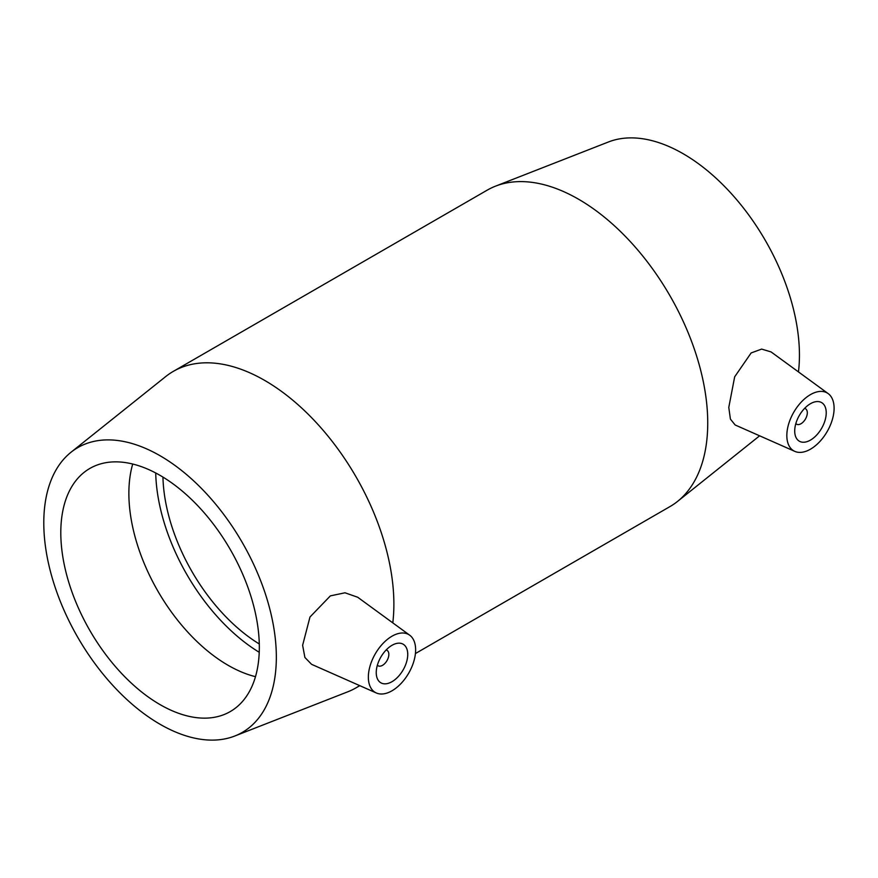 <?xml version="1.0" encoding="UTF-8"?>
<svg xmlns="http://www.w3.org/2000/svg" width="878" height="878" viewBox="0 0 878 878"><rect width="100%" height="100%" fill="white"/><g stroke="black" fill="none" stroke-linecap="round" stroke-linejoin="round"><path stroke-width="1.32" d="M386.133 649.994A8.912 5.147 -60 0 1 387 650.324A8.912 5.147 -60 0 1 388.844 654.406A8.912 5.147 -60 0 1 384.948 663.373A8.912 5.147 -60 0 1 378.078 665.765A8.912 5.147 -60 0 1 377.364 665.184M407.743 654.406A22.279 12.863 -60 0 1 398.019 676.828A22.279 12.863 -60 0 1 380.854 682.799A22.279 12.863 -60 0 1 380.854 657.073A22.279 12.863 -60 0 1 403.134 644.2A22.279 12.863 -60 0 1 407.743 654.406M804.61 408.391A8.912 5.147 -60 0 1 805.466 408.72A8.912 5.147 -60 0 1 805.466 419.015A8.912 5.147 -60 0 1 796.555 424.162A8.912 5.147 -60 0 1 795.841 423.58M794.711 430.988A22.279 12.863 -60 0 1 804.435 408.566A22.279 12.863 -60 0 1 821.61 402.596A22.279 12.863 -60 0 1 821.61 428.332A22.279 12.863 -60 0 1 799.32 441.195A22.279 12.863 -60 0 1 794.711 430.988M834.1 408.248A33.419 19.294 -60 0 1 820.184 441.162A33.419 19.294 -60 0 1 794.82 451.38A33.419 19.294 -60 0 1 788.532 424.403A33.419 19.294 -60 0 1 811.404 394.09A33.419 19.294 -60 0 1 828.184 393.607A33.419 19.294 -60 0 1 834.1 408.248M391.061 636.769A33.419 19.294 120 0 0 368.354 677.147A33.419 19.294 120 0 0 376.344 692.983A33.419 19.294 120 0 0 408.709 673.152A33.419 19.294 120 0 0 409.708 635.211A33.419 19.294 120 0 0 391.061 636.769M376.344 692.983L311.58 664.328L304.896 657.468L302.625 645.297L309.978 617.014L330.369 595.877L344.999 592.793L357.686 597.238L409.708 635.211M794.82 451.38L735.16 424.985L730.408 419.091L728.784 407.425L734.666 376.827L751.14 352.945L761.643 349.093L771.082 351.924L828.184 393.607M392.795 622.864A182.712 105.492 -120 0 0 393.882 604.196A182.712 105.492 -120 0 0 314.126 420.321A182.712 105.492 -120 0 0 173.328 371.361A182.712 105.492 -120 0 0 165.701 376.574L70.975 452.28A164.438 94.945 -120 0 0 77.846 637.472A164.438 94.945 -120 0 0 234.788 736.016A164.438 94.945 -120 0 0 276.34 657.128A164.438 94.945 -120 0 0 199.822 486.785A164.438 94.945 -120 0 0 70.975 452.28M234.788 736.016L347.71 691.831A182.712 105.492 -120 0 0 356.04 687.836A182.712 105.492 -120 0 0 359.629 685.586M415.426 653.55L669.892 506.628A182.712 105.492 -120 0 0 677.531 501.426A182.712 105.492 -120 0 0 707.734 422.987A182.712 105.492 -120 0 0 633.148 244.721A182.712 105.492 -120 0 0 495.51 186.158A182.712 105.492 -120 0 0 487.18 190.164L173.328 371.361M259.328 647.305A140.381 81.05 -120 0 0 198.055 506.035A140.381 81.05 -120 0 0 89.874 468.435A140.381 81.05 -120 0 0 60.801 532.694A140.381 81.05 -120 0 0 122.086 673.964A140.381 81.05 -120 0 0 230.255 711.575A140.381 81.05 -120 0 0 259.328 647.305M132.71 464.034A140.381 81.05 -120 0 0 128.868 493.392A140.381 81.05 -120 0 0 255.487 676.675M155.713 472.979A150.61 86.955 -120 0 0 259.229 652.288M162.946 477.094A140.381 81.05 -120 0 0 259.284 643.969M798.464 371.91A164.438 94.945 -120 0 0 799.441 355.129A164.438 94.945 -120 0 0 732.307 194.686A164.438 94.945 -120 0 0 608.432 141.984L495.51 186.158M377.32 665.326L378.078 665.765M386.232 649.885L387 650.324M805.466 408.72L804.709 408.281M796.555 424.162L795.797 423.723M359.804 685.663L356.04 687.836M759.624 435.806L677.531 501.426"/></g></svg>
